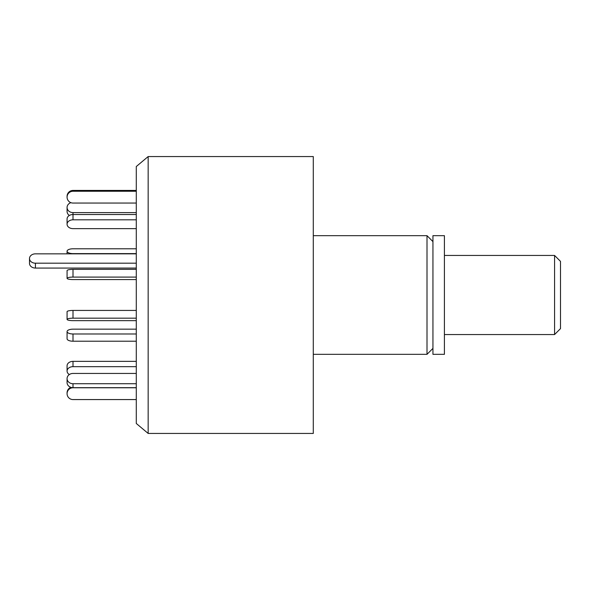 <?xml version="1.0" encoding="UTF-8"?>
<svg xmlns="http://www.w3.org/2000/svg" width="590" height="590" viewBox="0 0 590 590"><rect width="100%" height="100%" fill="white"/><g stroke="black" fill="none" stroke-linecap="round" stroke-linejoin="round"><path stroke-width="0.89" d="M148.156 433.436L148.156 156.564L136.29 166.52L136.29 423.48L148.156 433.436L313.29 433.436L313.29 156.564L148.156 156.564M432.942 348.395L427.005 354.332L427.005 235.668L313.29 235.668M432.942 354.332L432.942 235.668L444.41 235.668L444.41 354.332L432.942 354.332M136.29 253.84L35.43 253.84A5.929 4.676 0 0 0 29.5 258.516L29.5 263.383A5.929 4.676 0 0 0 35.43 268.059L136.29 268.059M29.5 258.516A5.929 4.676 0 0 0 35.43 263.192L136.29 263.192M70.881 202.665A5.929 5.14 0 0 0 67.076 207.459A5.929 5.14 0 0 0 73.005 212.599L136.29 212.599M67.076 207.459L67.076 211.412A5.929 5.14 0 0 0 69.347 215.461M136.29 248.788L73.005 248.788A5.929 2.412 0 0 0 67.076 251.2A5.929 2.412 0 0 0 73.005 253.612L136.29 253.612M136.29 320.643L73.005 320.643A5.929 1.232 0 0 1 67.076 319.411L67.076 311.675A5.929 1.232 0 0 1 73.005 310.436L136.29 310.436M67.076 319.411A5.929 1.232 0 0 1 73.005 318.18L136.29 318.18M69.347 374.539A5.929 4.41 0 0 1 67.076 371.073L67.076 365.778A5.929 4.41 0 0 1 73.005 361.368L136.29 361.368M67.076 371.073A5.929 4.41 0 0 1 73.005 366.663L136.29 366.663M136.29 399.57L73.005 399.57A5.929 5.9 -0 0 1 67.076 393.67L67.076 392.844A5.929 5.9 -0 0 1 70.881 387.335M67.076 393.67A5.929 5.9 -0 0 1 73.005 387.77L136.29 387.77M136.29 387.682L73.005 387.682A5.929 5.14 180 0 1 67.076 382.541L67.076 378.588A5.929 5.14 180 0 1 73.005 373.448L136.29 373.448M136.29 383.721L73.005 383.721A5.929 5.14 180 0 1 67.076 378.588M136.29 341.212L73.005 341.212A5.929 2.412 180 0 1 67.076 338.8L67.076 331.573A5.929 2.412 180 0 1 73.005 329.161L136.29 329.161M136.29 333.984L73.005 333.984A5.929 2.412 180 0 1 67.076 331.573M136.29 277.094L73.005 277.094A5.929 1.232 180 0 0 67.076 278.325A5.929 1.232 180 0 0 73.005 279.564L136.29 279.564M136.29 269.357L73.005 269.357A5.929 1.232 180 0 0 67.076 270.589L67.076 278.325M136.29 219.812L73.005 219.812A5.929 4.41 180 0 0 67.076 224.222A5.929 4.41 180 0 0 73.005 228.632L136.29 228.632M136.29 214.524L73.005 214.524A5.929 4.41 180 0 0 67.076 218.927L67.076 224.222M136.29 191.256L73.005 191.256A5.929 5.9 180 0 0 67.076 197.156A5.929 5.9 180 0 0 73.005 203.056L136.29 203.056M136.29 190.43L73.005 190.43A5.929 5.9 180 0 0 67.076 196.33L67.076 197.156M554.571 255.448L560.5 261.377L560.5 328.623L554.571 334.552L554.571 255.448L444.41 255.448M35.43 263.192L35.43 268.059M73.005 212.599L73.005 219.812M73.005 310.436L73.005 318.18M73.005 361.368L73.005 366.663M73.005 383.721L73.005 387.77M73.005 333.984L73.005 341.212M73.005 269.357L73.005 277.094M73.005 190.43L73.005 191.256M427.005 354.332L313.29 354.332M432.942 241.605L427.005 235.668M67.076 253.84L67.076 251.2M554.571 334.552L444.41 334.552"/></g></svg>
